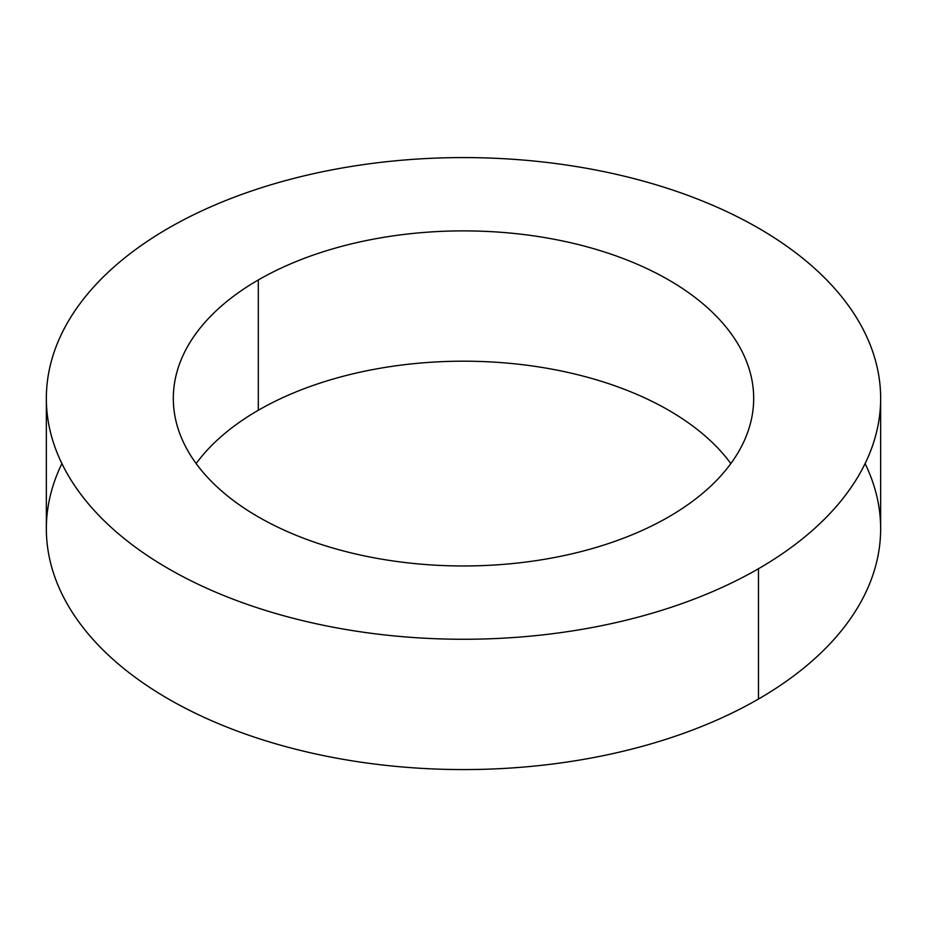 <?xml version="1.0" encoding="UTF-8"?>
<svg xmlns="http://www.w3.org/2000/svg" width="927" height="927" viewBox="0 0 927 927"><rect width="100%" height="100%" fill="white"/><g stroke="black" fill="none" stroke-linecap="round" stroke-linejoin="round"><path stroke-width="1.39" d="M196.153 463.581A290.186 167.544 180 0 1 258.309 410.267L258.309 279.954A290.186 167.544 0 0 0 173.314 398.425A290.186 167.544 0 0 0 352.445 553.21A290.186 167.544 0 0 0 668.691 516.895A290.186 167.544 180 0 1 258.309 516.895A290.186 167.544 180 0 1 258.309 279.954A290.186 167.544 180 0 1 668.691 279.954A290.186 167.544 180 0 1 668.691 516.895A290.186 167.544 0 0 0 753.686 398.425A290.186 167.544 0 0 0 574.555 243.639A290.186 167.544 0 0 0 258.309 279.954L258.309 410.267A290.186 167.544 0 0 0 196.153 463.581M865.088 463.581A417.15 240.835 180 0 1 758.471 699.039L758.471 568.726L758.471 699.039A417.15 240.835 0 0 0 880.65 528.738L880.65 398.425A417.15 240.835 180 0 1 758.471 568.726A417.15 240.835 180 0 1 303.859 620.928A417.15 240.835 180 0 1 46.35 398.425A417.15 240.835 180 0 1 168.529 228.123A417.15 240.835 180 0 1 623.141 175.91A417.15 240.835 180 0 1 880.65 398.425M46.35 398.425L46.35 528.738A417.15 240.835 0 0 0 303.859 751.241A417.15 240.835 0 0 0 758.471 699.039A417.15 240.835 180 0 1 252.735 736.571A417.15 240.835 180 0 1 61.912 463.581M730.847 463.581A290.186 167.544 0 0 0 258.309 410.267A290.186 167.544 180 0 1 730.847 463.581M758.471 568.726A417.15 240.835 0 0 0 758.471 228.123A417.15 240.835 0 0 0 168.529 228.123A417.15 240.835 0 0 0 168.529 568.726A417.15 240.835 0 0 0 758.471 568.726"/></g></svg>
